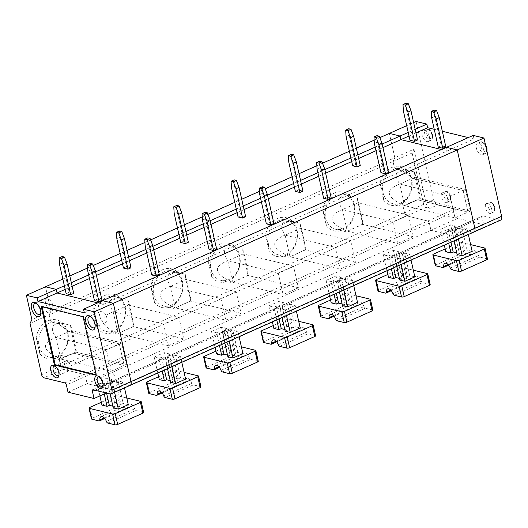<?xml version="1.0" encoding="UTF-8"?>
<svg xmlns="http://www.w3.org/2000/svg" width="528" height="528" viewBox="0 0 528 528"><rect width="100%" height="100%" fill="white"/><g stroke="black" fill="none" stroke-linecap="round" stroke-linejoin="round"><path stroke-width="0.4" stroke-dasharray="2.64 1.98" d="M55.862 337.359L60.845 359L73.834 353.212L65.386 356.473L59.063 359.495L60.753 359.04C42.194 350.79 40.564 343.563 55.862 337.359C50.563 329.366 51.269 324.793 57.981 323.618C60.535 323.308 63.736 323.624 67.577 324.555L70.481 325.347C71.458 326.363 74.646 340.52 76.448 351.82L65.386 356.473L59.268 354.981A17.985 14.401 -76.3 0 1 49.018 357.047A17.985 14.401 -76.3 0 1 39.138 345.88A17.985 14.401 -76.3 0 1 51.863 322.126A17.985 14.401 -76.3 0 1 57.532 322.106A17.985 14.401 -76.3 0 1 67.868 336.633A17.985 14.401 -76.3 0 1 59.268 354.981A2206.076 1122.983 66 0 1 58.549 356.525A19.925 15.959 -76.3 0 1 39.798 353.549L39.138 345.88L36.214 337.656A19.925 15.959 -76.3 0 1 50.325 320.027A2206.076 1122.983 66 0 1 51.863 322.126L57.981 323.618L51.863 322.126A2206.076 1122.983 66 0 0 50.325 320.027L49.163 314.879L30.063 323.4M36.214 337.656L39.798 353.549M411.424 171.184L414.328 171.983C415.298 172.999 418.493 187.15 420.295 198.455L419.971 198.818L470.309 211.088L465.439 189.493L463.148 190.516L412.817 178.246L463.148 190.516L468.013 212.111L417.681 199.841L419.971 198.818L415.107 177.223L412.817 178.246L401.828 170.254L395.71 168.762A17.985 14.401 -76.3 0 1 401.379 168.736L411.424 171.184C407.576 170.254 404.382 169.943 401.828 170.254L412.817 178.246L399.821 184.041L404.593 205.676C386.041 197.426 384.41 190.199 399.709 183.988C394.409 176.002 395.116 171.422 401.828 170.254L395.71 168.762A2206.076 1122.983 -114 0 0 394.165 166.663A19.925 15.959 -76.3 0 1 411.655 178.946A19.925 15.959 -76.3 0 1 402.395 203.161L404.567 212.804L60.72 366.175L58.549 356.525L60.72 366.175A2.917 1.485 -114 0 0 63.03 369.283L43.923 377.804M500.755 220.057A4.858 2.475 -114 0 1 499.785 220.117L482.816 215.978L456.073 227.911L473.042 232.043L129.195 385.407A4.858 2.475 -114 0 0 130.165 385.348M95.119 326.621A6.072 3.095 -114 0 0 95.324 325.908A6.072 3.095 -114 0 0 91.331 316.965A6.072 3.095 -114 0 0 90.664 316.642M99.772 316.127A6.072 3.095 -114 0 0 105.785 322.535A6.072 3.095 -114 0 0 106.135 315.724A6.072 3.095 -114 0 0 100.835 311.434A6.072 3.095 -114 0 0 99.772 316.127M413.926 149.186L426.089 203.174A4.858 2.475 -114 0 0 429.931 208.362L425.977 207.398A2.917 1.485 -114 0 1 423.667 204.283L412.111 152.995L413.926 149.186L394.825 157.707L389.347 133.412L394.825 157.707L393.01 161.515L49.163 314.879L50.325 320.027A19.925 15.959 -76.3 0 1 67.808 332.31A19.925 15.959 -76.3 0 1 58.549 356.525A2206.076 1122.983 66 0 0 59.268 354.981L65.386 356.473L73.834 353.212L124.172 365.475L119.302 343.88L68.97 331.61L55.981 337.405L106.313 349.675L111.184 371.27L60.753 359.04M59.004 374.755A5.102 2.6 -114 0 0 59.222 374.062A5.102 2.6 -114 0 0 55.869 366.544A5.102 2.6 -114 0 0 55.209 366.241M499.785 220.117L473.042 232.043L456.073 227.911A1.947 0.99 -114 0 0 455.69 227.931A1.947 0.99 -114 0 1 456.073 227.911L112.233 381.275L129.195 385.407L112.233 381.275A1.947 0.99 -114 0 0 111.844 381.302A1.947 0.99 -114 0 0 111.507 382.8L113.131 389.994L106.352 393.017M83.087 316.76L83.846 316.424L41.996 306.227L42.121 306.781M96.268 375.25L97.027 374.913L83.846 316.424M96.142 374.695L97.027 374.913M68.006 392.179L87.113 383.658L85.49 376.457L429.337 223.093L430.954 230.294L457.703 218.361L456.08 211.167A1.947 0.99 66 0 0 454.542 209.088L437.573 204.956L429.931 208.362M93.126 389.796L112.233 381.275A1.947 0.99 -114 0 0 111.844 381.302A1.947 0.99 -114 0 0 111.507 382.8L113.131 389.994L87.113 383.658L85.49 376.457A1.947 0.99 66 0 0 83.952 374.385L63.03 369.283L83.952 374.385A1.947 0.99 66 0 1 85.49 376.457L66.389 384.978M111.184 371.27L124.172 365.475L73.834 353.212L76.131 352.189L71.26 330.594L68.97 331.61L57.981 323.618L68.97 331.61L119.302 343.88L106.313 349.675M412.111 152.995L393.01 161.515L394.825 157.707L50.978 311.071L49.163 314.879L50.978 311.071L45.5 286.777L50.978 311.071L31.878 319.592M36.373 303.409A6.072 3.095 66 0 1 37.039 303.732A6.072 3.095 66 0 1 40.9 309.811A6.072 3.095 66 0 1 41.026 312.682A6.072 3.095 66 0 1 40.821 313.388M84.335 312.814L103.435 304.293L102.623 300.696L103.435 304.293L97.693 302.894L103.435 304.293L447.282 150.929L446.47 147.332L447.282 150.929L474.025 139.003L468.283 137.603M64.825 365.006A5.102 2.6 -114 0 0 69.874 370.392A5.102 2.6 -114 0 0 70.165 364.676A5.102 2.6 -114 0 0 65.716 361.073A5.102 2.6 -114 0 0 64.825 365.006M41.23 306.563L41.996 306.227M52.549 304.616A6.072 3.095 66 0 1 51.493 309.302A6.072 3.095 66 0 1 46.193 305.012A6.072 3.095 66 0 1 46.543 298.208A6.072 3.095 66 0 1 52.549 304.616M103.118 385.499A5.102 2.6 -114 0 0 103.336 384.813A5.102 2.6 -114 0 0 99.983 377.296A5.102 2.6 -114 0 0 99.323 376.992M108.94 375.758A5.102 2.6 -114 0 0 113.989 381.143A5.102 2.6 -114 0 0 114.279 375.421A5.102 2.6 -114 0 0 109.831 371.824A5.102 2.6 -114 0 0 108.94 375.758M458.528 249.579L464.752 251.09L459.683 228.598L453.46 227.08L458.528 249.579L460.825 248.556L455.756 226.057L450.661 224.816L455.737 247.315L460.825 248.556M401.379 168.736A17.985 14.401 -76.3 0 1 411.715 183.269A17.985 14.401 -76.3 0 1 403.115 201.61A17.985 14.401 -76.3 0 1 392.865 203.683A17.985 14.401 -76.3 0 1 382.985 192.515L380.061 184.292L383.645 200.185L382.985 192.515A17.985 14.401 -76.3 0 1 395.71 168.762A2206.076 1122.983 -114 0 0 394.165 166.663L393.01 161.515L394.165 166.663A19.925 15.959 -76.3 0 0 380.061 184.292M383.645 200.185A19.925 15.959 -76.3 0 0 402.395 203.161A2206.076 1122.983 -114 0 0 403.115 201.61L409.233 203.102L403.115 201.61A2206.076 1122.983 -114 0 1 402.395 203.161L404.567 212.804A2.917 1.485 -114 0 0 406.87 215.919L427.799 221.021A1.947 0.99 66 0 1 429.337 223.093L430.954 230.294L456.971 236.63L455.347 229.436L94.868 390.218M459.683 228.598L461.974 227.575L467.042 250.067L464.752 251.09M445.163 248.906L458.852 242.801A1.947 0.614 167.3 0 1 461.512 242.398L470.626 244.616M435.303 265.551A1.947 0.614 167.3 0 1 436.069 264.845L461.281 253.598A1.947 0.614 167.3 0 1 463.94 253.196L471.154 254.951A1.947 0.99 66 0 0 471.544 254.925L448.615 265.155M406.058 103.178L406.441 109.619L403.385 110.986M458.416 238.94L457.129 233.244L467.062 228.815L468.349 234.505M487.496 259.096A1.947 0.614 -12.7 0 0 487.133 258.845L479.919 257.09A1.947 0.99 66 0 1 478.52 255.473A5.834 2.97 66 0 0 473.161 250.694L444.886 263.3M448.061 264.521L471.946 253.869A5.834 2.97 66 0 1 473.161 250.694M471.946 253.869A1.947 0.99 66 0 1 471.544 254.925M441.54 149.53L447.282 150.929L441.54 149.53M399.709 183.988L450.16 196.31L463.148 190.516L468.013 212.111L417.681 199.841L409.233 203.102L402.91 206.131L404.593 205.676M92.743 389.822L455.69 227.931A1.947 0.99 -114 0 0 455.347 229.436A1.947 0.99 -114 0 1 455.69 227.931L482.434 216.005A1.947 0.99 -114 0 0 482.097 217.503L483.714 224.704L457.703 218.361M473.213 135.399L474.025 139.003M457.109 254.503L459.406 253.48L454.337 230.98L452.041 232.003L454.047 240.887M406.699 125.671L413.635 122.575M437.573 204.956A4.858 2.475 -114 0 1 433.732 199.769L416.09 121.48M442.325 131.274L434.24 129.307M482.816 215.978A1.947 0.99 -114 0 0 482.434 216.005M429.389 136.627A6.316 3.214 66 0 1 428.287 141.504A6.316 3.214 66 0 1 422.776 137.042A6.316 3.214 66 0 1 423.146 129.961A6.316 3.214 66 0 1 429.389 136.627M447.605 198.469A5.346 2.719 66 0 1 446.675 202.594A5.346 2.719 66 0 1 442.009 198.818A5.346 2.719 66 0 1 442.319 192.832A5.346 2.719 66 0 1 447.605 198.469M483.688 149.86A6.316 3.214 66 0 1 482.585 154.737A6.316 3.214 66 0 1 477.074 150.275A6.316 3.214 66 0 1 477.437 143.194A6.316 3.214 66 0 1 483.688 149.86M491.72 209.22A5.346 2.719 66 0 1 490.783 213.345A5.346 2.719 66 0 1 486.123 209.57A5.346 2.719 66 0 1 486.433 203.577A5.346 2.719 66 0 1 491.72 209.22M406.441 109.619L413.041 138.897L409.985 140.263M414.328 171.983L415.107 177.223L465.439 189.493M461.974 227.575L467.062 228.815M472.138 251.308L467.042 250.067M420.295 198.455L409.233 203.102L417.681 199.841L404.692 205.636L455.024 217.906L470.309 211.088M445.843 146.89L441.316 145.787L438.26 147.154M434.339 110.068L434.722 116.51L441.316 145.787M453.46 227.08L455.756 226.057M483.714 224.704L456.971 236.63L455.347 229.436L482.097 217.503M454.337 230.98L448.114 229.469L445.823 230.485L440.728 229.251L450.661 224.816M457.129 233.244L452.041 232.003M448.114 229.469L450.991 242.246M456.733 252.826L459.406 253.48M409.022 136.006L415.965 132.911M417.562 139.999L413.041 138.897M434.722 116.51L431.666 117.876M445.797 251.744L455.737 247.315M444.332 245.223L440.728 229.251M445.823 230.485L448.701 243.269M415.153 129.314L408.21 132.409M62.212 256.542L62.594 262.984L69.194 292.261L66.139 293.627M62.594 262.984L59.539 264.35M65.182 289.37L72.125 286.275M89.463 278.54L96.406 275.444M122.489 263.809L129.426 260.713M146.771 252.978L153.714 249.883M179.797 238.253L186.734 235.151M204.079 227.416L211.022 224.321M237.105 212.692L244.042 209.596M261.386 201.861L268.33 198.759M294.406 187.13L301.349 184.034M318.694 176.299L325.637 173.204M351.714 161.568L358.657 158.473M376.002 150.737L382.945 147.642M101.996 300.254L97.475 299.152L94.42 300.518M73.722 293.363L69.194 292.261M159.304 274.692L154.783 273.59L151.721 274.956M131.03 267.802L126.502 266.699L123.446 268.066M216.612 249.137L212.084 248.035L209.029 249.394M188.331 242.24L183.81 241.138L180.754 242.504M273.92 223.575L269.392 222.473L266.336 223.832M245.639 216.685L241.118 215.582L238.062 216.942M331.228 198.013L326.7 196.911L323.644 198.271M302.947 191.123L298.426 190.021L295.37 191.38M388.535 172.451L384.008 171.349L380.952 172.709M360.254 165.561L355.733 164.459L352.678 165.818M143.656 412.467A1.947 0.614 -12.7 0 0 143.286 412.21L136.072 410.454A1.947 0.99 66 0 1 134.673 408.837A5.834 2.97 66 0 0 129.314 404.059L101.046 416.671M70.481 325.347L71.26 330.594L121.598 342.857L119.302 343.88L124.172 365.475L126.463 364.452L121.598 342.857M168.491 345.708L183.77 338.89L178.906 317.295L163.621 324.113L168.491 345.708L118.153 333.445L133.439 326.627L183.77 338.89M76.448 351.82L76.131 352.189L126.463 364.452M112.893 406.19L115.559 406.844L110.491 384.344L104.267 382.833L106.577 393.07M62.852 279.041L69.795 275.939M87.628 267.986L93.311 265.452M120.16 253.48L127.103 250.384M144.936 242.425L150.619 239.89M177.467 227.918L184.411 224.822M202.237 216.869L207.926 214.328M234.775 202.356L241.712 199.261M259.545 191.308L265.234 188.773M292.083 176.794L299.02 173.699M316.853 165.746L322.542 163.211M349.391 151.232L356.327 148.137M374.161 140.184L379.843 137.65M113.17 311.797L118.061 333.478C99.502 325.228 97.871 318.001 113.17 311.797C106.207 300.419 110.108 296.149 124.885 298.993L127.789 299.785C128.766 300.802 131.954 314.959 133.756 326.264L133.439 326.627L128.568 305.032L113.289 311.843L163.621 324.113M127.789 299.785L128.568 305.032L178.906 317.295M382.133 144.038L375.19 147.134M357.845 154.869L350.909 157.971M324.826 169.6L317.882 172.696M300.538 180.431L293.601 183.526M267.518 195.162L260.575 198.257M243.23 205.993L236.293 209.088M210.21 220.724L203.267 223.819M185.929 231.554L178.985 234.65M152.902 246.286L145.959 249.381M128.621 257.116L121.678 260.212M95.594 271.847L88.651 274.943M71.313 282.678L64.37 285.773M423.667 204.283L404.567 212.804A2.917 1.485 -114 0 0 406.87 215.919L427.799 221.021A1.947 0.99 66 0 1 429.337 223.093L456.08 211.167M101.317 402.277L115.005 396.165A1.947 0.614 167.3 0 1 117.665 395.762L126.779 397.987M101.957 405.108L111.89 400.679L106.821 378.18L111.91 379.421L109.619 380.444L114.688 402.943L120.905 404.455L115.837 381.962L109.619 380.444M114.688 402.943L116.978 401.92L111.89 400.679M128.291 404.672L123.202 403.438L120.905 404.455M113.269 407.867L115.559 406.844M104.221 417.886L128.099 407.233A5.834 2.97 66 0 1 129.314 404.059M128.099 407.233A1.947 0.99 66 0 1 127.697 408.296A1.947 0.99 66 0 1 127.314 408.316L120.1 406.56A1.947 0.614 167.3 0 0 117.44 406.963L92.222 418.216A1.947 0.614 167.3 0 0 91.456 418.915M104.254 393.954L101.977 383.856L104.267 382.833M97.106 327.994L96.446 320.318L93.522 312.094L97.106 327.994A19.925 15.959 -76.3 0 0 122.456 323.822A19.925 15.959 -76.3 0 0 115.949 294.954A19.925 15.959 -76.3 0 0 93.522 312.094M96.446 320.318A17.985 14.401 -76.3 0 1 100.426 302.537A17.985 14.401 -76.3 0 1 114.84 296.545A17.985 14.401 -76.3 0 1 122.14 323.426A17.985 14.401 -76.3 0 1 106.326 331.485A17.985 14.401 -76.3 0 1 96.446 320.318M133.756 326.264L118.061 333.478M114.569 392.304L113.289 386.608L123.222 382.18L124.502 387.875M200.963 386.905A1.947 0.614 -12.7 0 0 200.594 386.648L193.38 384.892A1.947 0.99 66 0 1 191.981 383.275A5.834 2.97 66 0 0 186.622 378.497L158.354 391.109M171.996 377.381L178.213 378.899L173.144 356.4L166.927 354.882L171.996 377.381L174.286 376.358L169.217 353.866L166.927 354.882M170.194 380.629L172.867 381.282L167.798 358.789L161.575 357.271L164.459 370.055M167.798 358.789L165.502 359.812L167.508 368.696M170.577 382.305L172.867 381.282M161.528 392.324L185.407 381.671A5.834 2.97 66 0 1 186.622 378.497M162.162 371.078L159.284 358.294L154.196 357.053L164.129 352.625L169.217 353.866M157.793 373.025L154.196 357.053M159.284 358.294L161.575 357.271M158.624 376.715L172.313 370.61A1.947 0.614 167.3 0 1 174.973 370.201L184.087 372.425M185.407 381.671A1.947 0.99 66 0 1 185.005 382.734A1.947 0.99 66 0 1 184.622 382.754L177.408 380.998A1.947 0.614 167.3 0 0 174.748 381.407L149.53 392.654A1.947 0.614 167.3 0 0 148.764 393.353M185.599 379.117L180.51 377.876L175.441 355.377L180.53 356.618L181.81 362.314M171.877 366.742L170.597 361.046L180.53 356.618M159.265 379.546L169.198 375.118L164.129 352.625M174.286 376.358L169.198 375.118M180.51 377.876L178.213 378.899M170.597 361.046L165.502 359.812M175.441 355.377L173.144 356.4M170.478 286.235L175.362 307.923C156.809 299.666 155.179 292.439 170.478 286.235C163.515 274.857 167.416 270.587 182.193 273.431L185.097 274.223C186.067 275.24 189.262 289.397 191.063 300.703L190.747 301.066L185.876 279.47L185.097 274.223M154.414 302.432L153.754 294.756L150.83 286.532L154.414 302.432A19.925 15.959 -76.3 0 0 179.764 298.261A19.925 15.959 -76.3 0 0 173.257 269.392A19.925 15.959 -76.3 0 0 150.83 286.532M236.214 291.733L185.876 279.47L170.597 286.288L220.928 298.551L225.799 320.146L241.078 313.328L236.214 291.733L220.928 298.551M241.078 313.328L190.747 301.066L175.461 307.883L225.799 320.146M147.8 237.877L148.183 244.319L154.783 273.59M148.183 244.319L145.127 245.678M119.519 230.987L119.902 237.422L116.846 238.788M119.902 237.422L126.502 266.699M258.271 361.343A1.947 0.614 -12.7 0 0 257.902 361.086L250.688 359.33A1.947 0.99 66 0 1 249.289 357.713A5.834 2.97 66 0 0 243.929 352.935L215.662 365.548M229.304 351.82L235.521 353.338L230.452 330.838L224.235 329.327L229.304 351.82L231.594 350.797L226.525 328.304L224.235 329.327M227.502 355.073L230.175 355.72L225.106 333.227L218.882 331.709L221.767 344.494M225.106 333.227L222.809 334.25L224.816 343.134M227.885 356.743L230.175 355.72M218.836 366.769L242.715 356.116A5.834 2.97 66 0 1 243.929 352.935M219.47 345.517L216.592 332.732L211.504 331.492L221.437 327.063L226.525 328.304M215.101 347.464L211.504 331.492M216.592 332.732L218.882 331.709M215.932 351.153L229.621 345.048A1.947 0.614 167.3 0 1 232.28 344.639L241.395 346.863M242.715 356.116A1.947 0.99 66 0 1 242.312 357.172A1.947 0.99 66 0 1 241.923 357.199L234.716 355.436A1.947 0.614 167.3 0 0 232.056 355.846L206.837 367.092A1.947 0.614 167.3 0 0 206.072 367.792M242.906 353.555L237.818 352.315L232.742 329.815L237.838 331.056L239.118 336.752M229.185 341.18L227.905 335.491L237.838 331.056M216.572 353.984L226.505 349.556L221.437 327.063M231.594 350.797L226.505 349.556M237.818 352.315L235.521 353.338M227.905 335.491L222.809 334.25M232.742 329.815L230.452 330.838M227.786 260.674L232.67 282.361C214.117 274.111 212.487 266.878 227.786 260.674C220.816 249.295 224.723 245.032 239.501 247.87L242.405 248.662C243.375 249.678 246.569 263.835 248.371 275.141L248.048 275.504L242.405 248.662M211.721 276.87L211.061 269.194L208.138 260.977L211.721 276.87A19.925 15.959 -76.3 0 0 237.072 272.699A19.925 15.959 -76.3 0 0 230.564 243.83A19.925 15.959 -76.3 0 0 208.138 260.977M293.522 266.171L243.184 253.909L227.905 260.726L278.236 272.989L283.107 294.584L298.386 287.773L293.522 266.171L278.236 272.989M298.386 287.773L248.048 275.504L232.769 282.322L283.107 294.584M205.108 212.315L205.491 218.757L212.084 248.035M205.491 218.757L202.435 220.117M176.827 205.425L177.21 211.867L174.154 213.226M177.21 211.867L183.81 241.138M315.579 335.782A1.947 0.614 -12.7 0 0 315.209 335.531L307.996 333.769A1.947 0.99 66 0 1 306.596 332.152A5.834 2.97 66 0 0 301.237 327.373L272.969 339.986M286.612 326.258L292.829 327.776L287.76 305.276L281.536 303.765L286.612 326.258L288.902 325.235L283.833 302.742L281.536 303.765M284.81 329.512L287.483 330.158L282.414 307.666L276.19 306.148L279.074 318.932M282.414 307.666L280.117 308.689L282.124 317.572M285.186 331.181L287.483 330.158M276.144 341.207L300.023 330.554A5.834 2.97 66 0 1 301.237 327.373M276.778 319.955L273.9 307.171L268.811 305.93L278.744 301.501L283.833 302.742M272.408 321.902L268.811 305.93M273.9 307.171L276.19 306.148M273.24 325.591L286.928 319.486A1.947 0.614 167.3 0 1 289.588 319.077L298.703 321.301M300.023 330.554A1.947 0.99 66 0 1 299.62 331.61A1.947 0.99 66 0 1 299.231 331.637L292.024 329.875A1.947 0.614 167.3 0 0 289.364 330.284L264.145 341.53A1.947 0.614 167.3 0 0 263.38 342.23M300.214 327.994L295.126 326.753L290.05 304.26L295.145 305.494L296.426 311.19M286.493 315.619L285.212 309.929L295.145 305.494M273.88 328.429L283.813 323.994L278.744 301.501M288.902 325.235L283.813 323.994M295.126 326.753L292.829 327.776M285.212 309.929L280.117 308.689M290.05 304.26L287.76 305.276M285.094 235.112L289.978 256.799C271.425 248.549 269.795 241.316 285.094 235.112C278.124 223.733 282.031 219.47 296.809 222.308L299.713 223.1C300.683 224.116 303.877 238.273 305.679 249.579L305.356 249.942L299.713 223.1M269.029 251.308L268.369 243.639L265.445 235.415L269.029 251.308A19.925 15.959 -76.3 0 0 294.38 247.144A19.925 15.959 -76.3 0 0 287.872 218.269A19.925 15.959 -76.3 0 0 265.445 235.415M350.83 240.616L300.491 228.347L285.212 235.165L335.544 247.427L340.408 269.023L355.694 262.211L350.83 240.616L335.544 247.427M355.694 262.211L305.356 249.942L290.077 256.76L340.408 269.023M262.416 186.754L262.799 193.195L269.392 222.473M262.799 193.195L259.743 194.555M234.135 179.863L234.518 186.305L231.462 187.664M234.518 186.305L241.118 215.582M372.887 310.22A1.947 0.614 -12.7 0 0 372.517 309.969L365.303 308.207A1.947 0.99 66 0 1 363.904 306.59A5.834 2.97 66 0 0 358.545 301.818L330.277 314.424M343.919 300.696L350.137 302.214L345.068 279.721L338.844 278.203L343.919 300.696L346.21 299.673L341.141 277.18L338.844 278.203M342.118 303.95L344.791 304.597L339.722 282.104L333.498 280.586L336.376 293.37M339.722 282.104L337.425 283.127L339.431 292.01M342.494 305.62L344.791 304.597M333.452 315.645L357.331 304.993A5.834 2.97 66 0 1 358.545 301.818M334.085 294.393L331.208 281.609L326.113 280.368L336.052 275.939L341.141 277.18M329.716 296.34L326.113 280.368M331.208 281.609L333.498 280.586M330.548 300.029L344.236 293.924A1.947 0.614 167.3 0 1 346.896 293.515L356.011 295.739M357.331 304.993A1.947 0.99 66 0 1 356.928 306.049A1.947 0.99 66 0 1 356.539 306.075L349.325 304.319A1.947 0.614 167.3 0 0 346.672 304.722L321.453 315.968A1.947 0.614 167.3 0 0 320.687 316.675M357.522 302.432L352.427 301.191L347.358 278.698L352.453 279.939L353.734 285.628M343.801 290.063L342.52 284.368L352.453 279.939M331.188 302.867L341.121 298.432L336.052 275.939M346.21 299.673L341.121 298.432M352.427 301.191L350.137 302.214M342.52 284.368L337.425 283.127M347.358 278.698L345.068 279.721M342.401 209.55L347.285 231.238C328.733 222.988 327.103 215.761 342.401 209.55C335.432 198.172 339.339 193.908 354.116 196.746L357.02 197.545C357.991 198.554 361.185 212.711 362.987 224.017L362.663 224.38L357.02 197.545M326.337 225.746L325.677 218.077L322.753 209.854L326.337 225.746A19.925 15.959 -76.3 0 0 351.688 221.582A19.925 15.959 -76.3 0 0 345.18 192.707A19.925 15.959 -76.3 0 0 322.753 209.854M408.131 215.054L357.799 202.785L342.52 209.603L392.852 221.866L397.716 243.467L413.002 236.65L408.131 215.054L392.852 221.866M413.002 236.65L362.663 224.38L347.384 231.198L397.716 243.467M319.724 161.192L320.107 167.633L326.7 196.911M320.107 167.633L317.051 168.993M291.443 154.301L291.826 160.743L288.77 162.103M291.826 160.743L298.426 190.021M430.195 284.658A1.947 0.614 -12.7 0 0 429.825 284.407L422.611 282.645A1.947 0.99 66 0 1 421.212 281.035A5.834 2.97 66 0 0 415.853 276.256L387.585 288.862M401.221 275.134L407.444 276.652L402.376 254.159L396.152 252.641L401.221 275.134L403.517 274.111L398.449 251.618L396.152 252.641M399.425 278.388L402.098 279.041L397.03 256.542L390.806 255.024L393.683 267.808M397.03 256.542L394.733 257.565L396.739 266.449M399.802 280.058L402.098 279.041M390.753 290.083L414.638 279.431A5.834 2.97 66 0 1 415.853 276.256M391.393 268.831L388.516 256.047L383.42 254.806L393.353 250.378L398.449 251.618M387.024 270.778L383.42 254.806M388.516 256.047L390.806 255.024M387.856 274.468L401.544 268.363A1.947 0.614 167.3 0 1 404.204 267.96L413.318 270.178M414.638 279.431A1.947 0.99 66 0 1 414.236 280.487A1.947 0.99 66 0 1 413.846 280.513L406.633 278.758A1.947 0.614 167.3 0 0 403.973 279.16L378.761 290.407A1.947 0.614 167.3 0 0 377.995 291.113M414.83 276.87L409.735 275.629L404.666 253.136L409.761 254.377L411.041 260.066M401.108 264.502L399.821 258.806L409.761 254.377M388.496 277.306L398.429 272.877L393.353 250.378M403.517 274.111L398.429 272.877M409.735 275.629L407.444 276.652M473.042 232.043A4.858 2.475 -114 0 0 474.005 231.983M430.954 230.294L456.971 236.63L113.131 389.994L87.113 383.658L430.954 230.294M399.821 258.806L394.733 257.565M404.666 253.136L402.376 254.159M450.16 196.31L455.024 217.906M377.032 135.63L377.414 142.072L384.008 171.349M377.414 142.072L374.359 143.438M348.751 128.74L349.133 135.181L346.078 136.547M349.133 135.181L355.733 164.459M101.977 383.856L96.888 382.615L106.821 378.18M110.491 384.344L108.2 385.367L113.289 386.608M115.837 381.962L118.133 380.939L123.222 382.18M41.62 374.689L60.72 366.175A2.917 1.485 -114 0 0 63.03 369.283L425.977 207.398M351.364 221.186A17.985 14.401 -76.3 0 1 335.557 229.244A17.985 14.401 -76.3 0 1 325.677 218.077A17.985 14.401 -76.3 0 1 329.657 200.29A17.985 14.401 -76.3 0 1 344.071 194.297A17.985 14.401 -76.3 0 1 351.364 221.186M362.987 224.017L347.285 231.238M294.056 246.748A17.985 14.401 -76.3 0 1 278.249 254.8A17.985 14.401 -76.3 0 1 268.369 243.639A17.985 14.401 -76.3 0 1 272.349 225.852A17.985 14.401 -76.3 0 1 286.763 219.859A17.985 14.401 -76.3 0 1 294.056 246.748M305.679 249.579L289.978 256.799M236.749 272.309A17.985 14.401 -76.3 0 1 220.942 280.361A17.985 14.401 -76.3 0 1 211.061 269.194A17.985 14.401 -76.3 0 1 215.041 251.414A17.985 14.401 -76.3 0 1 229.456 245.421A17.985 14.401 -76.3 0 1 236.749 272.309M248.371 275.141L232.67 282.361M179.441 297.871A17.985 14.401 -76.3 0 1 163.634 305.923A17.985 14.401 -76.3 0 1 153.754 294.756A17.985 14.401 -76.3 0 1 157.733 276.976A17.985 14.401 -76.3 0 1 172.148 270.983A17.985 14.401 -76.3 0 1 179.441 297.871M191.063 300.703L175.362 307.923M116.978 401.92L111.91 379.421M118.133 380.939L123.202 403.438M99.884 395.908L96.888 382.615M110.128 393.934L108.2 385.367M90.493 263.439L90.875 269.874L97.475 299.152M90.875 269.874L87.82 271.24M129.195 385.407L110.095 393.928M64.852 382.906L454.542 209.088M450.575 196.561A3.887 1.98 66 0 1 447.889 198.851A3.887 1.98 66 0 1 446.483 192.614A3.887 1.98 66 0 1 450.575 196.561M458.852 242.801L461.281 253.598M461.512 242.398L463.94 253.196M486.658 147.952A4.858 2.475 66 0 1 483.292 150.81A4.858 2.475 66 0 1 481.536 143.022A4.858 2.475 66 0 1 486.658 147.952M487.133 258.845L484.697 248.048M433.732 199.769L426.089 203.174M433.633 254.047L436.069 264.845M451.645 269.696L479.919 257.09M450.245 268.079L478.52 255.473M442.886 267.564L471.154 254.951M432.366 134.719A4.858 2.475 66 0 1 429 137.584A4.858 2.475 66 0 1 427.244 129.789A4.858 2.475 66 0 1 432.366 134.719M494.69 207.306A3.887 1.98 66 0 1 491.997 209.596A3.887 1.98 66 0 1 490.598 203.366A3.887 1.98 66 0 1 494.69 207.306M494.393 208.025A5.346 2.719 66 0 1 493.462 212.15A5.346 2.719 66 0 1 488.796 208.375A5.346 2.719 66 0 1 489.106 202.389A5.346 2.719 66 0 1 494.393 208.025M486.413 148.922A6.316 3.214 66 0 1 485.258 153.542A6.316 3.214 66 0 1 479.747 149.081A6.316 3.214 66 0 1 480.11 141.999A6.316 3.214 66 0 1 486.301 148.408M432.069 135.439A6.316 3.214 66 0 1 430.967 140.309A6.316 3.214 66 0 1 425.456 135.848A6.316 3.214 66 0 1 425.819 128.773A6.316 3.214 66 0 1 432.069 135.439M450.278 197.274A5.346 2.719 66 0 1 449.348 201.399A5.346 2.719 66 0 1 444.682 197.63A5.346 2.719 66 0 1 444.992 191.638A5.346 2.719 66 0 1 450.278 197.274M143.286 412.21L140.851 401.412M117.665 395.762L120.1 406.56M200.594 386.648L198.158 375.85M163.706 395.888L191.981 383.275M174.973 370.201L177.408 380.998M165.106 397.505L193.38 384.892M156.347 395.366L184.622 382.754M172.313 370.61L174.748 381.407M147.101 381.856L149.53 392.654M257.902 361.086L255.466 350.288M221.014 370.326L249.289 357.713M232.28 344.639L234.716 355.436M222.413 371.943L250.688 359.33M213.655 369.805L241.923 357.199M229.621 345.048L232.056 355.846M204.402 356.294L206.837 367.092M315.209 335.531L312.774 324.727M278.322 344.764L306.596 332.152M289.588 319.077L292.024 329.875M279.721 346.381L307.996 333.769M270.963 344.243L299.231 331.637M286.928 319.486L289.364 330.284M261.71 330.733L264.145 341.53M372.517 309.969L370.082 299.171M335.63 319.202L363.904 306.59M346.896 293.515L349.325 304.319M337.029 320.819L365.303 308.207M328.271 318.681L356.539 306.075M344.236 293.924L346.672 304.722M319.018 305.171L321.453 315.968M429.825 284.407L427.39 273.61M392.938 293.641L421.212 281.035M404.204 267.96L406.633 278.758M394.337 295.258L422.611 282.645M385.579 293.126L413.846 280.513M401.544 268.363L403.973 279.16M376.325 279.609L378.761 290.407M115.005 396.165L117.44 406.963M89.793 407.418L92.222 418.216M107.804 423.06L136.072 410.454M99.04 420.928L127.314 408.316M106.405 421.443L134.673 408.837M49.018 357.047L59.063 359.495M94.129 327.73L105.785 322.535M89.179 316.635L100.835 311.434M55.869 366.544L54.437 365.68M59.222 374.062L58.912 375.705M91.331 316.965L89.905 316.1M95.324 325.908L95.014 327.551M37.039 303.732L35.607 302.867M41.026 312.682L40.715 314.318M58.219 375.593L69.874 370.392M54.061 366.267L65.716 361.073M46.543 298.208L34.888 303.402M51.493 309.302L39.838 314.497M99.983 377.296L98.551 376.431M103.336 384.813L103.026 386.45M102.333 386.338L113.989 381.143M98.175 377.018L109.831 371.824M490.783 213.345L493.462 212.15C494.881 211.497 495.383 209.946 494.967 207.497C493.211 203.009 491.258 201.307 489.106 202.389L486.433 203.577M485.456 144.665L483.166 142.342L481.556 141.775L477.437 143.194M486.968 151.378L485.258 153.542L482.585 154.737M428.287 141.504L430.967 140.309C432.953 137.914 432.742 140.554 432.643 134.911L430.168 130.172L428.875 129.109C428.479 128.561 427.462 128.449 425.819 128.773L423.146 129.961M446.675 202.594L449.348 201.399C450.767 200.746 451.268 199.201 450.853 196.753C449.097 192.258 447.143 190.555 444.992 191.638L442.319 192.832M57.532 322.106L67.577 324.555M106.326 331.485L116.371 333.934M114.84 296.545L124.885 298.993M185.005 382.734L162.083 392.957M242.312 357.172L219.391 367.396M299.62 331.61L276.698 341.834M356.928 306.049L334 316.272M414.236 280.487L391.307 290.717M392.865 203.683L402.91 206.131M335.557 229.244L345.602 231.693M344.071 194.297L354.116 196.746M278.249 254.8L288.295 257.248M286.763 219.859L296.809 222.308M220.942 280.361L230.987 282.81M229.456 245.421L239.501 247.87M163.634 305.923L173.679 308.372M172.148 270.983L182.193 273.431M127.697 408.296L104.775 418.519"/><path stroke-width="0.79" d="M26.4 295.297L45.5 286.777L56.245 289.397L37.145 297.917L26.4 295.297L31.878 319.592L30.063 323.4L41.62 374.689A2.917 1.485 -114 0 0 43.923 377.804L64.852 382.906A1.947 0.99 66 0 1 66.389 384.978L68.006 392.179L94.024 398.515L92.4 391.321A1.947 0.99 -114 0 1 92.743 389.822A1.947 0.99 -114 0 1 93.126 389.796L110.095 393.928A4.858 2.475 -114 0 0 111.058 393.868A4.858 2.475 -114 0 0 111.91 390.119L94.268 311.837L83.523 309.217L102.623 300.696L113.368 303.316L94.268 311.837M129.195 385.407A4.858 2.475 -114 0 0 130.165 385.348A4.858 2.475 -114 0 0 131.01 381.599L113.368 303.316L131.01 381.599L111.91 390.119M90.664 316.642A6.072 3.095 -114 0 0 89.179 316.635A6.072 3.095 -114 0 0 88.123 321.321A6.072 3.095 -114 0 0 94.129 327.73A6.072 3.095 -114 0 0 95.119 326.621M50.846 370.564A6.805 3.465 -114 0 0 55.07 377.309A6.805 3.465 -114 0 0 58.912 375.705A6.805 3.465 -114 0 0 54.437 365.68A6.805 3.465 -114 0 0 50.846 370.564M55.209 366.241A5.102 2.6 -114 0 0 54.061 366.267A5.102 2.6 -114 0 0 53.17 370.207A5.102 2.6 -114 0 0 58.219 375.593A5.102 2.6 -114 0 0 59.004 374.755M54.417 365.053L41.23 306.563L83.087 316.76L96.268 375.25L54.417 365.053L55.176 364.709L96.142 374.695M85.793 321.677A7.775 3.96 -114 0 0 90.625 329.386A7.775 3.96 -114 0 0 95.014 327.551A7.775 3.96 -114 0 0 89.905 316.1A7.775 3.96 -114 0 0 85.793 321.677M106.352 393.017L94.024 398.515M83.523 309.217L84.335 312.814L37.957 301.514L57.057 292.994L56.245 289.397L45.5 286.777L62.852 279.041M37.957 301.514L37.145 297.917M40.55 310.649A7.775 3.96 66 0 1 40.715 314.318A7.775 3.96 66 0 1 35.468 315.506A7.775 3.96 66 0 1 31.218 305.983A7.775 3.96 66 0 1 35.607 302.867A7.775 3.96 66 0 1 40.55 310.649M40.821 313.388A6.072 3.095 66 0 1 39.838 314.497A6.072 3.095 66 0 1 34.538 310.213A6.072 3.095 66 0 1 34.888 303.402A6.072 3.095 66 0 1 36.373 303.409M42.121 306.781L55.176 364.709M94.961 381.308A6.805 3.465 -114 0 0 99.185 388.06A6.805 3.465 -114 0 0 103.026 386.45A6.805 3.465 -114 0 0 98.551 376.431A6.805 3.465 -114 0 0 94.961 381.308M64.37 285.773L56.245 289.397L57.057 292.994L97.693 302.894L57.057 292.994L65.182 289.37M99.323 376.992A5.102 2.6 -114 0 0 98.175 377.018A5.102 2.6 -114 0 0 97.284 380.959A5.102 2.6 -114 0 0 102.333 386.338A5.102 2.6 -114 0 0 103.118 385.499M442.787 148.256L438.26 147.154L431.666 117.876L431.284 111.434L433.541 111.982L436.187 118.978L442.787 148.256L445.843 146.89L439.243 117.612L436.187 118.978M403.003 104.544L405.266 105.092L408.322 103.732L406.058 103.178L403.003 104.544L403.385 110.986L409.985 140.263L414.506 141.365L417.562 139.999L410.969 110.722L407.906 112.088L414.506 141.365M468.349 234.505L472.138 251.308L462.205 255.743L458.416 238.94M470.626 244.616L484.697 248.048A1.947 0.614 -12.7 0 1 485.067 248.299L487.496 259.096A1.947 0.614 -12.7 0 1 486.737 259.802L461.518 271.049A1.947 0.614 167.3 0 1 458.858 271.458L451.645 269.696A1.947 0.99 66 0 1 450.245 268.079A5.834 2.97 66 0 0 444.886 263.3A5.834 2.97 66 0 0 443.678 266.482A1.947 0.99 66 0 1 443.269 267.538A1.947 0.99 66 0 1 442.886 267.564L435.673 265.802A1.947 0.614 167.3 0 1 435.303 265.551L432.868 254.753A1.947 0.614 167.3 0 1 433.633 254.047L445.163 248.906M408.21 132.409L400.092 136.026L400.904 139.63L441.54 149.53L400.904 139.63L409.022 136.006M382.133 144.038L400.092 136.026L389.347 133.412L406.699 125.671M473.042 232.043A4.858 2.475 -114 0 0 474.005 231.983A4.858 2.475 -114 0 0 474.857 228.235L131.01 381.599A4.858 2.475 -114 0 1 130.165 385.348L474.005 231.983A4.858 2.475 -114 0 0 474.857 228.235L457.215 149.952L446.47 147.332L102.623 300.696L113.368 303.316L457.215 149.952L474.857 228.235L501.6 216.308L483.958 138.019L457.215 149.952L446.47 147.332L473.213 135.399L483.958 138.019M462.205 255.743L457.109 254.503L454.047 240.887M413.635 122.575L416.09 121.48L426.835 124.1L415.153 129.314M434.24 129.307L427.647 127.697L426.835 124.1M468.283 137.603L442.325 131.274M474.005 231.983L500.755 220.057A4.858 2.475 -114 0 0 501.6 216.308M486.737 259.802L484.301 249.005L459.083 260.251A1.947 0.614 167.3 0 1 456.423 260.654L433.237 255.004A1.947 0.614 167.3 0 1 432.868 254.753M431.284 111.434L434.339 110.068L436.597 110.623L439.243 117.612M436.597 110.623L433.541 111.982M450.991 242.246L453.182 251.962L456.733 252.826M415.965 132.911L427.647 127.697M448.701 243.269L450.892 252.985L445.797 251.744L444.332 245.223M484.301 249.005A1.947 0.614 -12.7 0 0 485.067 248.299M450.892 252.985L453.182 251.962M408.322 103.732L410.969 110.722M405.266 105.092L407.906 112.088M61.42 258.463L64.475 257.096L62.212 256.542L59.156 257.908L61.42 258.463L64.066 265.452L70.66 294.73L73.722 293.363L67.122 264.086L64.066 265.452M59.156 257.908L59.539 264.35L66.139 293.627L70.66 294.73M98.941 301.62L94.42 300.518L87.82 271.24L87.437 264.799L89.701 265.353L92.341 272.342L98.941 301.62L101.996 300.254L95.396 270.976L92.341 272.342M72.125 286.275L89.463 278.54M96.406 275.444L122.489 263.809M129.426 260.713L146.771 252.978M153.714 249.883L179.797 238.253M186.734 235.151L204.079 227.416M211.022 224.321L237.105 212.692M244.042 209.596L261.386 201.861M268.33 198.759L294.406 187.13M301.349 184.034L318.694 176.299M325.637 173.204L351.714 161.568M358.657 158.473L376.002 150.737M382.945 147.642L400.904 139.63L400.092 136.026L389.347 133.412L379.843 137.65M156.248 276.058L159.304 274.692L152.704 245.421L149.648 246.781L156.248 276.058L151.721 274.956L145.127 245.678L144.745 239.237L147.008 239.791L149.648 246.781M127.967 269.168L131.03 267.802L124.43 238.531L121.374 239.89L127.967 269.168L123.446 268.066L116.846 238.788L116.464 232.346L118.727 232.901L121.374 239.89M213.556 250.496L216.612 249.137L210.012 219.859L206.956 221.219L213.556 250.496L209.029 249.394L202.435 220.117L202.052 213.675L204.316 214.229L206.956 221.219M185.275 243.606L188.331 242.24L181.738 212.969L178.682 214.328L185.275 243.606L180.754 242.504L174.154 213.226L173.771 206.785L176.035 207.339L178.682 214.328M270.864 224.935L273.92 223.575L267.32 194.297L264.264 195.657L270.864 224.935L266.336 223.832L259.743 194.555L259.36 188.12L261.617 188.668L264.264 195.657M242.583 218.044L245.639 216.685L239.045 187.407L235.99 188.767L242.583 218.044L238.062 216.942L231.462 187.664L231.079 181.223L233.343 181.777L235.99 188.767M328.172 199.373L331.228 198.013L324.628 168.736L321.572 170.102L328.172 199.373L323.644 198.271L317.051 168.993L316.668 162.558L318.925 163.106L321.572 170.102M299.891 192.482L302.947 191.123L296.353 161.845L293.297 163.205L299.891 192.482L295.37 191.38L288.77 162.103L288.387 155.668L290.651 156.215L293.297 163.205M385.48 173.818L388.535 172.451L381.935 143.174L378.88 144.54L385.48 173.818L380.952 172.709L374.359 143.438L373.976 136.996L376.233 137.544L378.88 144.54M357.199 166.921L360.254 165.561L353.661 136.283L350.605 137.65L357.199 166.921L352.678 165.818L346.078 136.547L345.695 130.106L347.959 130.654L350.605 137.65M142.89 413.167L140.455 402.369L115.243 413.615L117.671 424.413L142.89 413.167A1.947 0.614 -12.7 0 0 143.656 412.467L141.22 401.669A1.947 0.614 -12.7 0 0 140.851 401.412L126.779 397.987M140.455 402.369A1.947 0.614 -12.7 0 0 141.22 401.669M87.437 264.799L90.493 263.439L92.756 263.987L95.396 270.976M92.756 263.987L89.701 265.353M64.475 257.096L67.122 264.086M106.577 393.07L109.336 405.326L112.893 406.19M69.795 275.939L87.628 267.986M93.311 265.452L120.16 253.48M127.103 250.384L144.936 242.425M150.619 239.89L177.467 227.918M184.411 224.822L202.237 216.869M207.926 214.328L234.775 202.356M241.712 199.261L259.545 191.308M265.234 188.773L292.083 176.794M299.02 173.699L316.853 165.746M322.542 163.211L349.391 151.232M356.327 148.137L374.161 140.184M375.19 147.134L357.845 154.869M350.909 157.971L324.826 169.6M317.882 172.696L300.538 180.431M293.601 183.526L267.518 195.162M260.575 198.257L243.23 205.993M236.293 209.088L210.21 220.724M203.267 223.819L185.929 231.554M178.985 234.65L152.902 246.286M145.959 249.381L128.621 257.116M121.678 260.212L95.594 271.847M88.651 274.943L71.313 282.678M115.243 413.615A1.947 0.614 167.3 0 1 112.583 414.025L89.39 408.375A1.947 0.614 167.3 0 1 89.027 408.118A1.947 0.614 167.3 0 1 89.793 407.418L101.317 402.277M110.128 393.934L113.269 407.867L118.358 409.108L128.291 404.672L124.502 387.875M104.254 393.954L107.045 406.349L109.336 405.326M107.045 406.349L101.957 405.108L99.884 395.908M118.358 409.108L114.569 392.304M200.198 387.605L197.762 376.807L172.55 388.054L174.979 398.851L200.198 387.605A1.947 0.614 -12.7 0 0 200.963 386.905L198.528 376.108A1.947 0.614 -12.7 0 0 198.158 375.85L184.087 372.425M197.762 376.807A1.947 0.614 -12.7 0 0 198.528 376.108M164.459 370.055L166.643 379.764L170.194 380.629M171.877 366.742L175.666 383.546L170.577 382.305L167.508 368.696M162.083 392.957L156.73 395.34A1.947 0.99 66 0 0 157.139 394.284A5.834 2.97 66 0 1 158.354 391.109A5.834 2.97 66 0 1 163.706 395.888A1.947 0.99 66 0 0 165.106 397.505L172.319 399.26A1.947 0.614 167.3 0 0 174.979 398.851M162.162 371.078L164.353 380.787L159.265 379.546L157.793 373.025M164.353 380.787L166.643 379.764M175.666 383.546L185.599 379.117L181.81 362.314M156.73 395.34A1.947 0.99 66 0 1 156.347 395.366L149.134 393.611A1.947 0.614 167.3 0 1 148.764 393.353L146.335 382.556A1.947 0.614 167.3 0 1 147.101 381.856L158.624 376.715M172.55 388.054A1.947 0.614 167.3 0 1 169.891 388.463L146.698 382.813A1.947 0.614 167.3 0 1 146.335 382.556M144.745 239.237L147.8 237.877L150.064 238.425L152.704 245.421M118.727 232.901L121.783 231.535L124.43 238.531M121.783 231.535L119.519 230.987L116.464 232.346M150.064 238.425L147.008 239.791M257.506 362.043L255.07 351.245L229.858 362.492L232.287 373.289L257.506 362.043A1.947 0.614 -12.7 0 0 258.271 361.343L255.836 350.546A1.947 0.614 -12.7 0 0 255.466 350.288L241.395 346.863M255.07 351.245A1.947 0.614 -12.7 0 0 255.836 350.546M221.767 344.494L223.951 354.202L227.502 355.073M229.185 341.18L232.973 357.984L227.885 356.743L224.816 343.134M219.391 367.396L214.038 369.785A1.947 0.99 66 0 0 214.447 368.722A5.834 2.97 66 0 1 215.662 365.548A5.834 2.97 66 0 1 221.014 370.326A1.947 0.99 66 0 0 222.413 371.943L229.627 373.699A1.947 0.614 167.3 0 0 232.287 373.289M219.47 345.517L221.661 355.225L216.572 353.984L215.101 347.464M221.661 355.225L223.951 354.202M232.973 357.984L242.906 353.555L239.118 336.752M214.038 369.785A1.947 0.99 66 0 1 213.655 369.805L206.441 368.049A1.947 0.614 167.3 0 1 206.072 367.792L203.636 356.994A1.947 0.614 167.3 0 1 204.402 356.294L215.932 351.153M229.858 362.492A1.947 0.614 167.3 0 1 227.198 362.901L204.006 357.251A1.947 0.614 167.3 0 1 203.636 356.994M202.052 213.675L205.108 212.315L207.372 212.863L210.012 219.859M176.035 207.339L179.091 205.973L181.738 212.969M179.091 205.973L176.827 205.425L173.771 206.785M207.372 212.863L204.316 214.229M314.813 336.488L312.378 325.69L287.166 336.937L289.595 347.734L314.813 336.488A1.947 0.614 -12.7 0 0 315.579 335.782L313.144 324.984A1.947 0.614 -12.7 0 0 312.774 324.727L298.703 321.301M312.378 325.69A1.947 0.614 -12.7 0 0 313.144 324.984M279.074 318.932L281.259 328.647L284.81 329.512M286.493 315.619L290.281 332.422L285.186 331.181L282.124 317.572M276.698 341.834L271.346 344.223A1.947 0.99 66 0 0 271.755 343.16A5.834 2.97 66 0 1 272.969 339.986A5.834 2.97 66 0 1 278.322 344.764A1.947 0.99 66 0 0 279.721 346.381L286.935 348.137A1.947 0.614 167.3 0 0 289.595 347.734M276.778 319.955L278.969 329.67L273.88 328.429L272.408 321.902M278.969 329.67L281.259 328.647M290.281 332.422L300.214 327.994L296.426 311.19M271.346 344.223A1.947 0.99 66 0 1 270.963 344.243L263.749 342.487A1.947 0.614 167.3 0 1 263.38 342.23L260.944 331.432A1.947 0.614 167.3 0 1 261.71 330.733L273.24 325.591M287.166 336.937A1.947 0.614 167.3 0 1 284.506 337.339L261.314 331.69A1.947 0.614 167.3 0 1 260.944 331.432M259.36 188.12L262.416 186.754L264.68 187.301L267.32 194.297M233.343 181.777L236.399 180.411L239.045 187.407M236.399 180.411L234.135 179.863L231.079 181.223M264.68 187.301L261.617 188.668M372.121 310.926L369.686 300.128L344.467 311.375L346.903 322.172L372.121 310.926A1.947 0.614 -12.7 0 0 372.887 310.22L370.451 299.422A1.947 0.614 -12.7 0 0 370.082 299.171L356.011 295.739M369.686 300.128A1.947 0.614 -12.7 0 0 370.451 299.422M336.376 293.37L338.567 303.085L342.118 303.95M343.801 290.063L347.589 306.86L342.494 305.62L339.431 292.01M334 316.272L328.654 318.661A1.947 0.99 66 0 0 329.063 317.599A5.834 2.97 66 0 1 330.277 314.424A5.834 2.97 66 0 1 335.63 319.202A1.947 0.99 66 0 0 337.029 320.819L344.243 322.575A1.947 0.614 167.3 0 0 346.903 322.172M334.085 294.393L336.277 304.108L331.188 302.867L329.716 296.34M336.277 304.108L338.567 303.085M347.589 306.86L357.522 302.432L353.734 285.628M328.654 318.661A1.947 0.99 66 0 1 328.271 318.681L321.057 316.925A1.947 0.614 167.3 0 1 320.687 316.675L318.252 305.877A1.947 0.614 167.3 0 1 319.018 305.171L330.548 300.029M344.467 311.375A1.947 0.614 167.3 0 1 341.814 311.777L318.622 306.128A1.947 0.614 167.3 0 1 318.252 305.877M316.668 162.558L319.724 161.192L321.988 161.746L324.628 168.736M290.651 156.215L293.707 154.856L296.353 161.845M293.707 154.856L291.443 154.301L288.387 155.668M321.988 161.746L318.925 163.106M429.429 285.364L426.994 274.567L401.775 285.813L404.21 296.611L429.429 285.364A1.947 0.614 -12.7 0 0 430.195 284.658L427.759 273.86A1.947 0.614 -12.7 0 0 427.39 273.61L413.318 270.178M426.994 274.567A1.947 0.614 -12.7 0 0 427.759 273.86M393.683 267.808L395.875 277.523L399.425 278.388M401.108 264.502L404.897 281.299L399.802 280.058L396.739 266.449M391.307 290.717L385.961 293.099A1.947 0.99 66 0 0 386.371 292.043A5.834 2.97 66 0 1 387.585 288.862A5.834 2.97 66 0 1 392.938 293.641A1.947 0.99 66 0 0 394.337 295.258L401.551 297.013A1.947 0.614 167.3 0 0 404.21 296.611M391.393 268.831L393.584 278.546L388.496 277.306L387.024 270.778M393.584 278.546L395.875 277.523M404.897 281.299L414.83 276.87L411.041 260.066M385.961 293.099A1.947 0.99 66 0 1 385.579 293.126L378.365 291.364A1.947 0.614 167.3 0 1 377.995 291.113L375.56 280.315A1.947 0.614 167.3 0 1 376.325 279.609L387.856 274.468M401.775 285.813A1.947 0.614 167.3 0 1 399.115 286.216L375.929 280.566A1.947 0.614 167.3 0 1 375.56 280.315M373.976 136.996L377.032 135.63L379.289 136.184L381.935 143.174M347.959 130.654L351.014 129.294L353.661 136.283M351.014 129.294L348.751 128.74L345.695 130.106M379.289 136.184L376.233 137.544M117.671 424.413A1.947 0.614 167.3 0 1 115.012 424.822L107.804 423.06A1.947 0.99 66 0 1 106.405 421.443A5.834 2.97 66 0 0 101.046 416.671A5.834 2.97 66 0 0 99.832 419.846A1.947 0.99 66 0 1 99.429 420.902A1.947 0.99 66 0 1 99.04 420.928L91.826 419.173A1.947 0.614 167.3 0 1 91.456 418.915L89.027 408.118M94.868 390.218L92.4 391.321M456.423 260.654L458.858 271.458M433.237 255.004L435.673 265.802M443.678 266.482L448.061 264.521M459.083 260.251L461.518 271.049M486.301 148.408A6.316 3.214 66 0 1 486.361 148.665A6.316 3.214 66 0 1 486.413 148.922M157.139 394.284L161.528 392.324M169.891 388.463L172.319 399.26M146.698 382.813L149.134 393.611M214.447 368.722L218.836 366.769M227.198 362.901L229.627 373.699M204.006 357.251L206.441 368.049M271.755 343.16L276.144 341.207M284.506 337.339L286.935 348.137M261.314 331.69L263.749 342.487M329.063 317.599L333.452 315.645M341.814 311.777L344.243 322.575M318.622 306.128L321.057 316.925M386.371 292.043L390.753 290.083M399.115 286.216L401.551 297.013M375.929 280.566L378.365 291.364M112.583 414.025L115.012 424.822M89.39 408.375L91.826 419.173M99.832 419.846L104.221 417.886M111.058 393.868L130.165 385.348M448.615 265.155L443.269 267.538M486.968 151.378L486.935 148.137L485.456 144.665M104.775 418.519L99.429 420.902"/></g></svg>
